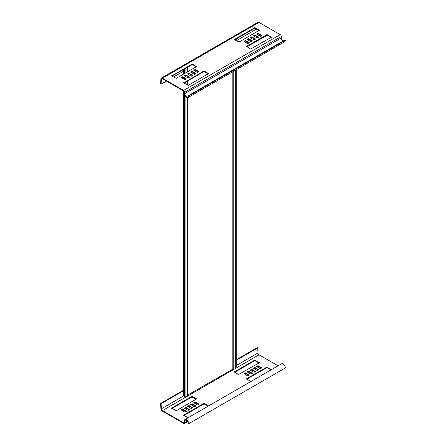 <?xml version="1.0" encoding="UTF-8"?>
<svg xmlns="http://www.w3.org/2000/svg" width="446" height="446" viewBox="0 0 446 446"><rect width="100%" height="100%" fill="white"/><g stroke="black" fill="none" stroke-linecap="round" stroke-linejoin="round"><path stroke-width="0.67" d="M187.532 97.646L187.532 395.842A1.706 0.987 180 0 1 186.562 396.728A1.706 0.987 180 0 1 185.09 396.728L184.053 397.141L184.053 91.447M183.568 69.347L183.568 74.092M183.568 77.838L183.568 78.953M183.568 90.945L183.568 395.953L161.352 408.781A1.539 0.886 -120 0 0 162.439 410.599L183.613 422.819A0.853 0.491 -120 0 0 184.036 422.864A0.853 0.491 -120 0 0 184.215 422.473L184.215 421.08A3.211 1.851 -120 0 1 184.878 419.608A3.211 1.851 -120 0 1 187.353 420.466A3.211 1.851 -120 0 1 188.753 423.7L188.273 423.421A2.525 1.461 -120 0 0 187.169 420.879A2.525 1.461 -120 0 0 185.218 420.199A2.525 1.461 -120 0 0 184.694 421.358L184.694 422.752A1.539 0.886 -120 0 1 184.376 423.455A1.539 0.886 -120 0 1 183.613 423.377L162.439 411.156A2.219 1.282 -120 0 1 160.867 408.53L160.644 403.424L161.123 403.675L161.352 408.781M184.053 69.069L184.053 73.813M184.053 78.117L184.053 79.232M235.672 70.028L235.672 368.05A1.706 0.987 180 0 1 235.505 368.474A1.706 0.987 180 0 1 233.225 368.937L187.532 395.134M236.218 38.953L236.218 40.748M236.218 69.71L236.218 367.025L235.672 367.342M278.064 365.809L259.037 354.821A1.539 0.886 60 0 1 257.955 353.009L257.727 347.902L257.247 347.651L236.218 359.794M257.727 347.902L236.218 360.323M183.568 390.718L161.123 403.675M183.568 390.189L160.644 403.424M184.878 419.608L281.482 363.836A3.211 1.851 60 0 1 283.957 364.694A3.211 1.851 60 0 1 285.356 367.928L188.753 423.7M254.711 360.134L259.299 362.782L238.526 374.495L234.423 371.847L254.711 360.134L254.711 360.691L234.663 372.265M254.711 360.691L259.059 362.921M259.299 362.782L259.299 362.503M246.738 379.234L266.786 367.66L271.062 369.851M271.475 369.611L266.786 367.103L246.499 378.816L250.847 381.525M257.972 365.642L261.835 367.872L260.386 368.708L256.522 366.478L257.972 365.642L257.972 366.199L257.002 366.757M261.35 368.151L257.972 366.199M254.833 367.454L258.697 369.684L257.247 370.52L253.384 368.29L254.833 367.454L254.833 368.011L253.863 368.569M258.212 369.963L254.833 368.011M251.689 369.266L255.558 371.496L254.108 372.332L250.239 370.102L251.689 369.266L251.689 369.823L250.724 370.381M255.073 371.774L251.689 369.823M248.55 371.078L252.414 373.308L250.964 374.144L247.101 371.914L248.55 371.078L248.55 371.635L247.586 372.193M251.934 373.586L248.55 371.635M245.411 372.889L249.275 375.119L247.825 375.956L243.962 373.726L245.411 372.889L245.411 373.447L244.447 374.004M248.796 375.398L245.411 373.447M188.056 417.774L183.707 415.07L203.995 403.357L208.583 405.921M208.271 406.105L203.995 403.914L183.947 415.488M182.62 409.144L181.171 409.98L185.034 412.21L186.484 411.374L182.62 409.144L182.62 409.701L185.999 411.652M181.656 410.259L182.62 409.701M185.759 407.332L184.31 408.168L188.173 410.398L189.622 409.562L185.759 407.332L185.759 407.889L189.143 409.841M184.795 408.447L185.759 407.889M188.898 405.52L187.448 406.356L191.312 408.586L192.761 407.75L188.898 405.52L188.898 406.077L192.282 408.029M187.933 406.635L188.898 406.077M192.036 403.708L190.587 404.544L194.456 406.774L195.905 405.938L192.036 403.708L192.036 404.266L195.42 406.217M191.072 404.823L192.036 404.266M195.181 401.891L193.731 402.727L197.595 404.962L199.044 404.126L195.181 401.891L195.181 402.448L198.559 404.405M194.211 403.006L195.181 402.448M176.22 410.749L196.608 398.897L191.919 396.382L171.632 408.096L176.22 410.749M171.872 408.514L191.919 396.946L196.262 399.176M183.613 90.41A1.539 0.886 -120 0 1 184.694 92.289L184.694 93.682A2.525 1.461 -120 0 0 185.798 96.23A2.525 1.461 -120 0 0 187.749 96.905A2.525 1.461 -120 0 0 188.273 95.751L188.753 96.029A3.211 1.851 -120 0 1 188.089 97.496A3.211 1.851 -120 0 1 185.614 96.637A3.211 1.851 -120 0 1 184.215 93.404L184.215 92.01A0.853 0.491 -120 0 0 183.613 90.967L162.439 78.741A1.539 0.886 -120 0 0 161.669 78.663A1.539 0.886 -120 0 0 161.352 79.304L161.123 84.149L160.644 83.842L160.867 78.998A2.219 1.282 -120 0 1 161.324 78.072A2.219 1.282 -120 0 1 162.439 78.184L183.613 90.41L280.211 34.632A1.539 0.886 60 0 1 281.298 36.516L281.298 37.91A2.525 1.461 60 0 0 283.087 41.004M161.123 84.149L166.464 81.066M173.466 77.024L183.568 71.193M236.257 40.77L256.545 29.057M161.324 78.072L257.927 22.3A2.219 1.282 60 0 1 259.037 22.412L280.211 34.632M188.273 95.751L284.877 39.973L285.356 40.252A3.211 1.851 60 0 1 284.693 41.723L188.089 97.496M188.753 96.029L285.356 40.252M196.262 66.761L192.399 64.531L192.399 63.973L196.508 66.621L176.22 78.334L171.632 75.965L192.399 63.973M171.872 76.104L192.399 64.531M171.632 75.686L171.632 75.965M203.995 70.942L183.707 82.934L188.296 85.303L208.583 73.59L203.995 70.942L203.995 71.499L208.338 73.729M183.947 83.073L203.995 71.499M186.484 78.959L185.034 79.795L181.171 77.565L182.62 76.729L186.484 78.959M185.999 79.237L182.62 77.286L182.62 76.729M182.62 77.286L181.656 77.844M189.622 77.147L188.173 77.983L184.31 75.753L185.759 74.917L189.622 77.147M189.143 77.426L185.759 75.474L185.759 74.917M185.759 75.474L184.795 76.032M192.761 75.335L191.312 76.171L187.448 73.941L188.898 73.105L192.761 75.335M192.282 75.614L188.898 73.662L188.898 73.105M188.898 73.662L187.933 74.22M195.905 73.523L194.456 74.359L190.587 72.129L192.036 71.293L195.905 73.523M195.42 73.802L192.036 71.851L192.036 71.293M192.036 71.851L191.072 72.408M198.559 71.99L195.181 70.039L194.211 70.596M193.731 70.317L195.181 69.481L199.044 71.711L197.595 72.547L193.731 70.317M195.181 70.039L195.181 69.481M250.602 49.054L246.499 46.401L266.786 34.688L271.475 37.202L250.602 49.054M271.135 37.481L267.271 35.251L267.271 34.688M246.738 46.819L267.271 35.251M246.499 46.401L246.499 46.679M256.522 34.063L260.386 36.293L261.835 35.457L257.972 33.227L256.522 34.063M257.002 34.342L257.972 33.785L257.972 33.227M257.972 33.785L261.35 35.736M253.384 35.875L257.247 38.105L258.697 37.269L254.833 35.039L253.384 35.875M253.863 36.154L254.833 35.596L254.833 35.039M254.833 35.596L258.212 37.548M250.239 37.687L254.108 39.917L255.558 39.081L251.689 36.851L250.239 37.687M250.724 37.966L251.689 37.408L251.689 36.851M251.689 37.408L255.073 39.359M250.964 41.734L252.414 40.893L248.55 38.663L247.101 39.499L250.964 41.734M247.586 39.778L248.55 39.22L248.55 38.663M248.55 39.22L251.934 41.171M247.825 43.546L249.275 42.71L245.411 40.474L243.962 41.311L247.825 43.546M244.447 41.595L245.411 41.032L245.411 40.474M245.411 41.032L248.796 42.989M239.011 42.08L259.399 30.228L254.711 27.719L234.423 39.432L239.011 42.08M234.663 39.85L254.711 28.276L259.059 30.506M184.7 68.695L184.7 73.434M184.7 78.49L184.7 79.605M184.7 82.638L184.7 83.508M184.7 95.31L184.7 396.767M185.09 68.472L185.09 73.211M185.09 75.859L185.09 76.205M185.09 78.713L185.09 79.767M185.09 82.415L185.09 83.731M185.09 95.979L185.09 396.728M233.225 71.438L233.225 368.937M232.84 71.661L232.84 368.976M257.955 353.009L236.218 365.558M259.037 354.821L235.577 368.368M234.518 368.981L187.443 396.16M186.383 396.773L162.439 410.599M186.484 420.327L184.694 421.358M187.426 421.175L184.694 422.752M184.215 422.473L183.613 422.819M234.423 371.847L234.423 372.126M255.196 360.134L255.196 360.691M266.786 367.103L266.786 367.66M246.499 378.816L246.499 379.094M267.271 367.103L267.271 367.66M204.474 403.357L204.474 403.914M183.707 415.07L183.707 415.349M203.995 403.357L203.995 403.914M171.632 408.096L171.632 408.374M191.919 396.382L191.919 396.946M192.399 396.382L192.399 396.946M196.508 398.757L196.508 399.036M161.352 79.304L162.377 78.708M162.439 78.184L259.037 22.412M184.694 93.682L281.298 37.91M184.694 92.289L281.298 36.516M196.508 66.621L196.508 66.343M191.919 64.531L191.919 63.973M183.707 82.934L183.707 82.655M208.583 73.59L208.583 73.311M204.474 71.499L204.474 70.942M271.374 37.341L271.374 37.063M266.786 35.251L266.786 34.688M259.299 30.367L259.299 30.088M255.196 28.276L255.196 27.719M254.711 28.276L254.711 27.719M234.423 39.711L234.423 39.432M187.532 85.141L187.532 81.005M187.532 77.615L187.532 76.5M187.532 71.8L187.532 67.062M235.672 39.27L235.672 40.43M187.682 421.548L184.376 423.455"/></g></svg>
